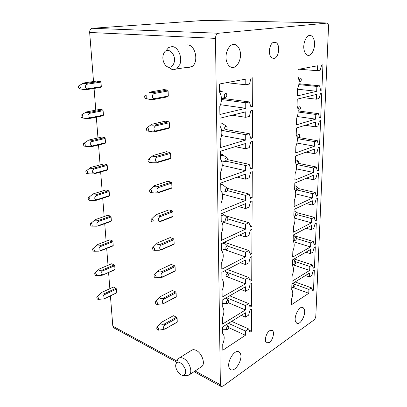 <?xml version="1.0" encoding="UTF-8"?>
<svg xmlns="http://www.w3.org/2000/svg" width="407" height="407" viewBox="0 0 407 407"><rect width="100%" height="100%" fill="white"/><g stroke="black" fill="none" stroke-linecap="round" stroke-linejoin="round"><path stroke-width="0.61" d="M222.939 386.172L313.955 320.014C315.023 319.068 315.649 317.709 315.827 315.924L328.535 26.648C328.566 24.832 328.154 23.642 327.304 23.072L218.513 33.247C216.641 33.715 215.629 35.429 215.481 38.38L220.38 384.752L221.032 386.436L222.939 386.172M110.424 295.904L112.81 326.165L113.863 327.859M204.94 20.36L92.445 28.276C90.588 28.653 89.657 30.047 89.657 32.463L93.524 81.517M273.982 58.384C278.927 58.013 280.601 44.729 275.941 42.542L274.242 42.196C269.251 42.384 267.516 55.901 272.176 58.043L273.982 58.384M314.072 40.054C313.492 37.937 312.576 36.518 311.324 35.791C307.071 32.977 302.05 43.727 304.329 50.895C304.914 52.925 305.81 54.284 307.005 54.976C311.289 57.753 316.224 47.248 314.072 40.054M239.611 49.674C238.817 47.492 237.663 45.955 236.157 45.06C230.225 41.061 223.372 53.902 226.989 62.434C227.788 64.494 228.897 65.949 230.321 66.799C236.314 70.762 243.025 58.232 239.611 49.674M245.787 84.773L249.44 84.061L251.083 78.129L252.783 77.813L252.635 106.644L250.956 107.046L249.374 101.938L245.757 102.768L245.752 108.293L219.887 114.499L219.79 106.481C222.074 101.257 222.019 96.495 219.612 92.196L219.51 83.984L245.797 79.111L245.787 84.773L226.577 82.672M252.635 106.644L250.753 106.385M249.374 101.938L221.963 98.306M245.757 102.768L221.474 99.506M245.752 108.293L220.543 104.716M245.736 117.323L249.328 116.402L250.941 110.567L252.615 110.155L252.472 138.019L250.819 138.512L249.267 133.674L245.711 134.702L245.701 140.044L220.299 147.639L220.202 139.906C222.446 134.717 222.39 130.128 220.034 126.129L219.933 118.213L245.747 111.849L245.736 117.323L232.097 115.212M252.472 138.019L250.549 137.668M249.267 133.674L226.343 129.635M245.711 134.702L221.678 130.408M245.701 140.044L221.617 135.562M245.691 148.764L249.216 147.655L250.804 141.916L252.452 141.412L252.315 168.356L250.687 168.936L249.16 164.357L245.665 165.568L245.655 170.731L220.691 179.619L220.599 172.156C222.807 167.007 222.751 162.576 220.436 158.857L220.345 151.221L245.696 143.478L245.691 148.764L235.19 146.683M252.315 168.356L250.351 167.918M249.16 164.357L227.355 159.585M245.665 165.568L226.231 161.264M245.655 170.731L222.232 165.374M245.64 179.161L249.115 177.874L250.676 172.227L252.294 171.642L252.157 197.71L250.564 198.367L249.059 194.027L245.619 195.411L245.609 200.407L221.072 210.5L220.986 203.291C223.153 198.184 223.097 193.905 220.828 190.451L220.736 183.079L245.65 174.048L245.64 179.161L237.164 177.126M252.157 197.71L250.152 197.181M249.059 194.027L227.437 188.416M245.619 195.411L227.386 190.618M245.609 200.407L222.395 194.144M245.599 208.567L249.013 207.112L250.549 201.557L252.142 200.89L252.009 226.129L250.437 226.857L248.957 222.746L245.574 224.293L245.563 229.126L221.444 240.339L221.357 233.374C223.489 228.302 223.433 224.171 221.205 220.965L221.118 213.843L245.604 203.617L245.599 208.567L238.517 206.578M252.009 226.129L249.949 225.503M248.957 222.746L224.985 215.568M245.574 224.293L227.905 218.941M245.563 229.126L221.774 221.754M245.553 237.022L248.916 235.414L250.427 229.945L251.994 229.202L251.867 253.647L250.32 254.451L248.86 250.554L245.528 252.248L245.523 256.929L221.8 269.185L221.718 262.449C223.809 257.422 223.758 253.424 221.566 250.453L221.484 243.569L245.558 232.234L245.553 237.022L239.504 235.083M251.867 253.647L249.75 252.93M248.86 250.554L224.282 242.251M245.528 252.248L227.93 246.23M245.523 256.929L224.435 249.583M245.513 264.581L248.819 262.82L250.305 257.438L251.852 256.629L251.73 280.321L250.203 281.181L248.769 277.493L245.487 279.324L245.482 283.862L222.146 297.09L222.064 290.573C224.12 285.582 224.074 281.715 221.922 278.968L221.84 272.308L245.518 259.941L245.513 264.581L240.252 262.688M251.73 280.321L249.547 279.497M248.769 277.493L227.315 269.449M245.487 279.324L226.312 272.049M245.482 283.862L227.269 276.836M245.472 291.275L248.728 289.382L250.193 284.081L251.714 283.211L251.592 306.176L250.091 307.102L248.677 303.607L245.446 305.565L245.441 309.961L222.476 324.094L222.4 317.786C224.425 312.835 224.379 309.091 222.263 306.552L222.181 300.112L245.477 286.777L245.472 291.275L240.832 289.438M251.592 306.176L249.343 305.245M248.677 303.607L229.706 295.803M245.446 305.565L226.45 297.665M245.441 309.961L228.21 302.691M245.431 317.15L248.636 315.13L250.081 309.91L251.577 308.979L251.465 331.257L249.984 332.234L248.591 328.927L245.411 331.008L245.401 335.271L222.802 350.244L222.726 344.134C224.715 339.224 224.674 335.602 222.593 333.257L222.512 327.019L245.436 312.79L245.431 317.15L241.295 315.364M251.465 331.257L249.13 330.214M248.591 328.927L231.634 321.357M245.411 331.008L228.429 323.346M245.401 335.271L228.759 327.666M317.491 70.716L320.233 70.177L321.652 65.034L322.934 64.794L321.876 90.028L320.609 90.334L319.597 85.811L316.875 86.437L316.687 91.275L297.334 95.92L297.537 88.94C299.394 84.458 299.516 80.321 297.893 76.526L298.102 69.404L317.684 65.771L317.491 70.716L299.13 69.215M321.876 90.028L320.513 89.886M319.597 85.811L298.952 83.735M316.875 86.437L298.835 84.605M316.687 91.275L297.527 89.209M316.376 99.186L319.083 98.489L320.482 93.422L321.749 93.111L320.721 117.608L319.47 117.979L318.467 113.665L315.781 114.443L315.593 119.139L296.494 124.852L296.693 118.086C298.524 113.634 298.641 109.62 297.039 106.054L297.242 99.15L316.565 94.388L316.376 99.186L303.337 97.649M320.721 117.608L319.337 117.414M318.467 113.665L298.168 110.913M315.781 114.443L298.153 112.027M315.593 119.139L297.314 116.524M315.293 126.816L317.969 125.977L319.347 120.981L320.599 120.599L319.602 144.388L318.366 144.826L317.374 140.71L314.713 141.631L314.535 146.194L295.686 152.91L295.874 146.347C297.68 141.921 297.792 138.034 296.21 134.676L296.403 127.986L315.476 122.161L315.293 126.816L305.26 125.285M319.602 144.388L318.198 144.144M317.374 140.71L298.763 137.546M314.713 141.631L297.293 138.639M314.535 146.194L296.957 143.071M314.245 153.648L316.885 152.666L318.243 147.741L319.48 147.293L318.513 170.406L317.292 170.909L316.305 166.982L313.68 168.04L313.507 172.466L294.897 180.128L295.08 173.764C296.861 169.363 296.968 165.588 295.406 162.439L295.594 155.947L314.423 149.125L314.245 153.648L306.13 152.132M318.513 170.406L317.089 170.111M316.305 166.982L298.621 163.385M313.68 168.04L296.723 164.555M313.507 172.466L296.423 168.859M313.222 179.711L315.832 178.597L317.175 173.738L318.391 173.229L317.455 195.701L316.244 196.26L315.267 192.511L312.678 193.696L312.505 198L294.129 206.542L294.307 200.366C296.062 195.996 296.169 192.333 294.627 189.377L294.81 183.079L313.395 175.32L313.222 179.711L306.451 178.22M317.455 195.701L316.01 195.355M315.267 192.511L298 188.436M312.678 193.696L297.456 190.064M312.505 198L295.721 193.905M312.23 205.042L314.809 203.8L316.132 199.013L317.338 198.443L316.422 220.294L315.227 220.909L314.26 217.333L311.701 218.63L311.533 222.817L293.386 232.194L293.559 226.195C295.289 221.856 295.396 218.3 293.869 215.527L294.047 209.407L312.398 200.768L312.23 205.042L306.44 203.576M316.422 220.294L314.957 219.897M314.26 217.333L296.734 212.637M311.701 218.63L297.039 214.667M311.533 222.817L294.836 218.213M311.269 229.665L313.817 228.312L315.12 223.585L316.31 222.96L315.42 244.215L314.24 244.882L313.283 241.468L310.75 242.882L310.592 246.952L292.664 257.112L292.837 251.282C294.541 246.973 294.643 243.518 293.137 240.919L293.305 234.976L311.431 225.509L311.269 229.665L306.227 228.23M315.42 244.215L313.924 243.762M313.283 241.468L293.854 235.663M310.75 242.882L296.444 238.568M310.592 246.952L293.605 241.743M310.327 253.612L312.851 252.147L314.133 247.487L315.313 246.81L314.443 267.496L313.278 268.213L312.327 264.952L309.824 266.473L309.671 270.431L291.967 281.329L292.129 275.661C293.813 271.383 293.91 268.025 292.419 265.588L292.587 259.819L310.49 249.572L310.327 253.612L305.881 252.208M314.443 267.496L312.922 266.992M312.327 264.952L294.093 258.954M309.824 266.473L295.686 261.777M309.671 270.431L292.45 264.626M309.417 276.913L311.91 275.346L313.176 270.747L314.341 270.024L313.497 290.155L312.342 290.919L311.401 287.81L308.928 289.428L308.776 293.284L291.285 304.874L291.443 299.364C293.101 295.111 293.198 291.85 291.727 289.57L291.89 283.959L309.569 272.98L309.417 276.913L305.448 275.539M313.497 290.155L311.94 289.596M311.401 287.81L295.1 281.965M308.928 289.428L293.981 284.025M308.776 293.284L293.111 287.54M153.76 99.481L167.745 96.815L168.3 96.052L168.101 90.985L167.475 90.059L153.424 92.582L149.308 92.542L149.913 92.099L163.96 89.601L167.475 90.059M147.873 131.059L147.873 131.059C146.53 130.703 146.098 129.706 146.581 128.057L147.059 127.717C148.723 128.505 148.998 129.619 147.873 131.059L152.61 131.837L155.286 131.654L169.007 128.327L169.551 127.62L169.358 122.721L168.742 121.8L154.965 124.99L155.591 125.936L169.358 122.721M154.965 124.99C153.022 125.249 151.674 125.219 150.916 124.913L151.501 124.333L165.278 121.174L168.742 121.8M152.89 162.775L156.761 162.744L170.223 158.801L170.762 158.15L170.574 153.408L169.973 152.488L156.451 156.303C154.543 156.603 153.22 156.563 152.472 156.186L153.042 155.489L166.56 151.709L169.973 152.488M154.518 192.903L158.191 192.801L171.403 188.283L171.937 187.683L171.754 183.094L171.159 182.173L157.885 186.574C156.018 186.915 154.711 186.864 153.973 186.421L154.528 185.612L167.796 181.257L171.159 182.173M156.146 222.054L159.569 221.876L172.543 216.829L173.072 216.27L172.894 211.828L172.309 210.912L159.279 215.852C157.443 216.234 156.156 216.173 155.423 215.669L155.962 214.754L168.991 209.859L172.309 210.912M157.768 250.254L160.907 250.02L174.171 243.961L173.998 239.657L173.423 238.741L160.623 244.19C158.816 244.607 157.555 244.536 156.832 243.976L157.356 242.959L170.151 237.566L173.423 238.741M159.381 277.559L162.2 277.274L174.918 271.128L175.234 270.792L175.066 266.621L174.501 265.71L161.93 271.627L162.51 272.558L175.066 266.621M161.93 271.627C160.155 272.079 158.908 271.998 158.196 271.388L158.705 270.279L171.276 264.418L174.501 265.71M175.722 297.222L176.267 296.805L176.104 292.76L175.544 291.855L163.192 298.209C161.447 298.697 160.221 298.606 159.513 297.944L160.012 296.749L172.365 290.456L175.544 291.855M176.745 322.425L177.264 322.039L177.111 318.116L176.557 317.206L164.413 323.977C162.698 324.491 161.487 324.394 160.79 323.682L161.279 322.41L173.29 315.781M173.418 315.71L176.557 317.206M101.307 86.671L87.439 88.853L87.027 89.555L100.895 87.363L101.307 86.671L100.967 82.107L100.437 81.283L86.528 83.359C83.735 83.649 81.792 83.374 83.71 82.972L97.614 80.912L100.437 81.283M103.444 115.14L89.825 117.862L89.423 118.518L103.032 115.791L103.444 115.14L103.113 110.714L102.589 109.89L88.935 112.51C86.213 112.866 84.264 112.505 86.147 111.986L99.796 109.391L102.589 109.89M105.515 142.771L92.145 145.996L91.743 146.606L105.108 143.376L105.515 142.771L105.189 138.472L104.675 137.652L91.27 140.776C88.09 141.087 87.169 140.868 88.512 140.125L101.918 137.022L104.675 137.652M107.524 169.587L94.393 173.285L93.992 173.86L107.117 170.151L107.524 169.587L107.209 165.415L106.7 164.596L103.973 163.853L90.812 167.43C89.499 168.289 90.405 168.549 93.534 168.203L106.7 164.596M109.473 195.635L96.576 199.776L96.179 200.31L109.076 196.159L109.473 195.635L109.173 191.585L108.669 190.761L105.968 189.906L93.04 193.93C91.758 194.907 92.654 195.202 95.737 194.816L108.669 190.761M111.37 220.94L98.692 225.498L98.301 225.997L110.974 221.428L111.37 220.94L111.075 217.002L110.582 216.183L97.868 220.66C94.836 221.082 93.951 220.752 95.202 219.668L107.911 215.227L110.582 216.183M97.588 251.17L100.361 250.951L112.82 245.991L113.212 245.538L112.927 241.707L112.439 240.893L109.798 239.835L97.304 244.668C96.077 245.853 96.958 246.22 99.944 245.767L112.439 240.893M115.008 269.449L102.366 275.203L114.677 269.831L115.008 269.449L114.728 265.73L114.245 264.916L101.959 270.162C99.018 270.645 98.143 270.248 99.349 268.971L99.303 269.007M99.349 268.971L111.63 263.767L114.245 264.916M116.748 292.714L104.314 298.779L116.468 293.035L116.748 292.714L116.478 289.092L116 288.283L103.917 293.879C101.022 294.393 100.163 293.966 101.338 292.602L101.246 292.664M101.338 292.602L113.416 287.047L116 288.283M94.068 88.441L95.782 110.155M96.332 117.135L97.97 137.937M98.525 144.968L100.097 164.906M100.656 171.978L102.162 191.092M102.722 198.204L104.167 216.534M104.731 223.677L106.115 241.259M106.685 248.433L108.013 265.303M108.577 272.502L109.854 288.685M229.533 368.386L230.408 369.373C234.961 373.194 243.64 358.577 240.13 353.195L239.174 352.096C234.727 348.199 225.844 363.039 229.533 368.386M304.182 309.055L303.164 307.697C299.72 304.802 293.228 316.972 295.68 321.851L296.652 323.117C300.157 325.956 306.517 313.965 304.182 309.055M269.373 342.485C272.868 340.232 274.878 331.934 272.288 330.448L269.566 330.754C266.056 332.911 263.975 341.351 266.585 342.831L269.373 342.485M179.451 357.911L191.204 350.534C192.506 349.45 194.185 349.404 196.24 350.407C201.831 352.971 205.586 363.609 201.908 366.448L201.083 367.002M176.2 363.553C178.693 358.221 188.136 369.251 185.083 374.023L183.13 375.279C179.518 375.778 174.567 368.223 175.9 364.306L176.2 363.553M185.938 375.539L187.327 375.666L189.352 374.822L190.054 373.936C192.511 370.228 188.583 360.877 183.557 358.435C181.497 357.387 179.823 357.402 178.531 358.486L177.747 359.498L176.145 363.66M185.617 45.101L187.474 44.897C195.614 44.79 199.104 62.597 191.804 66.667L188.126 67.608L186.961 67.384M163.416 54.365L163.604 53.866C166.784 45.05 177.294 54.528 173.87 63.283C172.71 66.183 170.925 67.465 168.518 67.13C164.499 66.514 161.599 59.259 163.416 54.365M165.853 50.972L168.717 47.502L172.12 46.586C178.007 46.596 182.697 57.418 179.848 64.489L176.648 68.905L172.97 69.856L168.05 67.007M293.839 287.54L293.661 287.535C292.994 286.518 293.243 285.526 294.414 284.564L294.816 284.717C295.167 285.918 294.841 286.859 293.839 287.54M104.314 298.779L102.02 299.053M116.478 289.092L104.401 294.709L103.917 293.879M104.696 298.387L103.185 297.939C102.732 296.896 103.139 295.818 104.401 294.709M96.8 297.329C96.891 298.58 97.349 299.262 98.173 299.379L98.504 298.86C98.29 297.308 97.761 296.683 96.917 296.988L96.8 297.329M294.541 264.275L294.388 264.27C293.676 263.207 293.925 262.2 295.126 261.243L295.518 261.411C295.894 262.657 295.568 263.614 294.541 264.275M102.366 275.203L99.822 275.453M114.728 265.73L102.447 270.996L101.959 270.162M102.752 274.776L101.216 274.252C100.753 273.168 101.165 272.079 102.447 270.996M94.734 273.596C94.821 274.852 95.274 275.539 96.098 275.651L96.459 275.091C96.25 273.514 95.716 272.894 94.867 273.219L94.734 273.596M295.258 240.364L295.136 240.354C294.383 239.245 294.622 238.222 295.853 237.276L296.235 237.449C296.642 238.751 296.316 239.718 295.258 240.364M113.212 245.538L100.753 250.488L100.361 250.951M112.927 241.707L100.437 246.601L99.944 245.767M100.753 250.488L99.186 249.893C98.718 248.758 99.135 247.66 100.437 246.601M92.613 249.181C92.689 250.447 93.142 251.134 93.961 251.241L94.353 250.636C94.149 249.043 93.615 248.418 92.755 248.763L92.613 249.181M296.001 215.771L295.904 215.761C295.106 214.606 295.34 213.563 296.606 212.627L296.973 212.805C297.41 214.163 297.085 215.15 296.001 215.771M98.301 225.997L95.319 226.175M111.075 217.002L98.372 221.494L97.868 220.66M98.692 225.498L97.1 224.822C96.622 223.636 97.044 222.532 98.372 221.494M90.425 224.059C90.496 225.33 90.944 226.022 91.763 226.124L92.191 225.468C91.992 223.855 91.453 223.229 90.583 223.596L90.425 224.059M296.764 190.471L296.698 190.461C295.853 189.255 296.077 188.192 297.38 187.266L297.731 187.449C298.199 188.868 297.878 189.876 296.764 190.471M96.179 200.31L93.01 200.448M109.173 191.585L96.24 195.655L95.737 194.816M96.576 199.776L94.948 199.013C94.46 197.777 94.892 196.657 96.24 195.655M88.177 198.189C88.238 199.471 88.68 200.163 89.499 200.269L89.957 199.552C89.764 197.919 89.23 197.298 88.35 197.68L88.177 198.189M297.553 164.433L297.517 164.428C296.622 163.166 296.84 162.078 298.173 161.167L298.509 161.355C299.013 162.836 298.692 163.863 297.553 164.433M93.992 173.86L90.664 173.947M107.209 165.415L94.048 169.042L93.534 168.203M94.393 173.285L92.735 172.431C92.236 171.143 92.674 170.014 94.048 169.042M85.857 171.55C85.913 172.838 86.35 173.535 87.164 173.636L87.658 172.863C87.474 171.21 86.94 170.584 86.05 170.986L85.857 171.55M298.362 137.627C297.41 136.304 297.624 135.19 298.992 134.295L299.308 134.483C299.852 136.035 299.537 137.083 298.362 137.627L297.212 137.851M91.743 146.606L88.283 146.647M105.189 138.472L91.789 141.621L91.27 140.776M92.145 145.996L90.456 145.045C89.947 143.702 90.39 142.557 91.789 141.621M83.466 144.098C83.521 145.391 83.949 146.088 84.758 146.194L85.292 145.355C85.114 143.681 84.58 143.055 83.679 143.478L83.466 144.098M299.196 110.017C298.234 108.588 298.448 107.453 299.837 106.619L300.132 106.802C300.717 108.379 300.417 109.452 299.237 110.022L299.196 110.017M89.423 118.518L85.872 118.518M103.113 110.714L89.464 113.35L88.935 112.51M89.825 117.862L88.105 116.814C87.586 115.405 88.039 114.255 89.464 113.35M81.003 115.797C81.049 117.094 81.471 117.801 82.275 117.903L82.85 116.997C82.682 115.303 82.143 114.677 81.242 115.11L81.003 115.797M300.051 81.563C299.079 80.021 299.298 78.866 300.707 78.093L300.977 78.271C301.607 79.884 301.328 80.983 300.137 81.578L300.051 81.563M87.027 89.555L83.425 89.53M100.967 82.107L87.062 84.198L86.528 83.359M87.439 88.853L85.684 87.693C85.149 86.228 85.612 85.063 87.062 84.198M78.465 86.605C78.505 87.912 78.917 88.619 79.711 88.731L80.332 87.744C80.169 86.035 79.635 85.404 78.724 85.852L78.465 86.605M221.464 98.479L222.395 98.189M146.144 98.626C144.79 98.24 144.378 97.202 144.917 95.523L145.37 95.187C147.064 95.91 147.339 97.054 146.205 98.611L150.783 99.639L153.754 99.481L154.304 98.708C151.913 98.408 151.719 94.729 154.055 93.534L153.429 92.582M150.783 99.639L149.664 99.394M225.91 93.396L226.409 93.712C227.177 95.614 226.796 96.846 225.269 97.405L225.208 97.39C223.825 95.67 224.059 94.338 225.91 93.396M219.607 91.585L222.329 91.3L219.592 90.634M168.101 90.985L154.06 93.529M168.3 96.052L154.304 98.708M221.739 130.8L222.741 130.525M152.61 131.837L151.272 131.619M226.206 126.007L226.73 126.323C227.432 128.185 227.03 129.38 225.514 129.914L225.509 129.909C224.155 128.327 224.384 127.025 226.206 126.007M220.009 124.135L222.685 123.784L222.024 123.24L219.994 122.899M155.586 125.936C153.291 127.223 153.48 130.774 155.825 130.937L155.286 131.654M169.551 127.62L155.825 130.937M221.876 162.032L223.011 161.793M226.485 157.509L227.04 157.824C227.681 159.585 227.274 160.75 225.809 161.325L225.748 161.314C224.481 159.814 224.73 158.547 226.485 157.509M220.396 155.576C221.876 155.652 222.751 155.515 223.026 155.164L222.375 154.497L220.375 154.075M149.486 162.408C148.189 162.017 147.756 161.04 148.189 159.478L148.687 159.142C150.3 159.941 150.585 161.024 149.542 162.393L149.486 162.408M157.061 157.25C154.813 158.613 154.996 162.042 157.295 162.083L156.761 162.744M156.456 156.298L157.066 157.244L170.574 153.408M170.762 158.15L157.295 162.083M221.851 192.231L223.209 192.028M226.76 187.958L227.33 188.263C227.925 189.932 227.513 191.076 226.099 191.687L225.977 191.672C224.801 190.247 225.061 189.011 226.76 187.958M220.772 185.968C222.227 186.065 223.087 185.907 223.357 185.5L222.919 184.89M220.752 184.218L222.715 184.722M151.048 192.704C149.786 192.287 149.354 191.331 149.751 189.845L150.264 189.514C151.821 190.323 152.121 191.382 151.15 192.684L151.048 192.704M157.896 186.569L158.496 187.515C156.283 188.955 156.461 192.267 158.715 192.19L158.191 192.801M220.813 189.199L220.823 190.262M171.754 183.094L158.496 187.515M171.937 187.683L158.715 192.19M226.206 221.032C225.107 219.678 225.381 218.467 227.03 217.399L227.615 217.694C228.154 219.281 227.742 220.401 226.373 221.052L223.346 221.286M221.133 215.364C222.563 215.476 223.412 215.303 223.677 214.84L223.041 213.96L221.759 213.573M152.559 222.008C151.333 221.561 150.9 220.63 151.256 219.215L151.786 218.89C153.297 219.709 153.602 220.742 152.706 221.983L152.559 222.008M151.531 218.961L155.962 214.754M159.87 216.794C157.707 218.3 157.875 221.505 160.088 221.316L159.569 221.876M159.285 215.847L159.88 216.789L172.894 211.828M221.174 218.59L221.189 219.617M173.072 216.27L160.088 221.316M226.429 249.445C225.407 248.158 225.692 246.973 227.284 245.894L227.884 246.169C228.383 247.685 227.966 248.784 226.638 249.466L223.428 249.593M221.484 243.813C222.894 243.941 223.728 243.747 223.987 243.238L223.636 242.557M154.019 250.366C152.828 249.888 152.396 248.977 152.722 247.629L153.261 247.314C154.726 248.143 155.042 249.15 154.202 250.336L154.019 250.366M156.853 243.483L157.356 242.959M161.208 245.126C159.081 246.698 159.249 249.801 161.421 249.506L160.907 250.02M160.633 244.185L161.213 245.126L173.998 239.657M221.525 247.029L221.54 248.026M174.171 243.961L161.421 249.501M226.648 276.958C225.697 275.727 225.987 274.567 227.533 273.473L228.144 273.733C228.602 275.183 228.185 276.261 226.897 276.969L223.468 276.999M155.433 277.818C154.278 277.315 153.846 276.419 154.136 275.132L154.685 274.832C156.11 275.671 156.43 276.653 155.652 277.788L155.433 277.818M158.206 270.762L158.705 270.279M162.505 272.563C160.414 274.191 160.577 277.198 162.708 276.801L162.2 277.274M221.866 274.562L221.876 275.529M175.234 270.792L162.708 276.801M222.222 303.525L223.474 303.536M160.979 303.993L163.456 303.683L163.955 303.251C161.859 303.734 161.706 300.824 163.756 299.14L163.197 298.209M227.772 300.188L228.393 300.432C228.815 301.816 228.398 302.874 227.152 303.617L226.867 303.607C225.977 302.432 226.277 301.297 227.772 300.188M156.802 304.411C155.678 303.887 155.25 303.006 155.515 301.775L156.069 301.49C157.448 302.335 157.779 303.301 157.056 304.385L156.802 304.411M159.519 297.191L160.012 296.749M222.197 301.236L222.207 302.172M176.104 292.76L163.762 299.14M176.267 296.805L163.955 303.251M223.438 329.243L222.543 329.212M162.556 329.599L165.166 328.887C163.105 329.456 162.958 326.638 164.972 324.903M228.006 326.083L228.632 326.302C229.019 327.63 228.607 328.673 227.391 329.436L227.081 329.436C226.246 328.317 226.557 327.197 228.006 326.083M158.13 330.184C157.036 329.639 156.609 328.775 156.848 327.594L157.407 327.325C158.75 328.179 159.081 329.121 158.409 330.158L158.13 330.184M160.79 322.817L161.279 322.41M164.423 323.972L164.977 324.903L177.111 318.116M222.517 327.086L222.527 327.991M177.264 322.039L165.166 328.887M112.81 326.165L177.091 361.172M195.106 370.986L220.38 384.752M92.445 28.276L218.513 33.247M204.685 20.355L326.704 22.945M89.657 32.463L215.481 38.38M113.584 327.711L176.699 362.205M194.047 371.688L221.032 386.436M273.433 42.42L275.941 42.542M308.674 35.694L311.324 35.791M231.929 44.831L236.157 45.06M238.36 351.699L239.174 352.096M302.36 307.382L303.164 307.697M272.288 330.448L271.662 330.174M201.908 366.448L189.352 374.822M183.13 375.279L187.327 375.666M176.648 68.905L191.804 66.667M168.518 67.13L172.39 69.765M294.673 284.6L293.04 283.241M293.661 287.535L291.783 287.535M116.468 293.035L104.421 298.707M98.173 299.379L103.332 298.942M97.059 296.845L100.992 292.948M295.35 261.279L293.116 259.513M294.388 264.27L292.455 264.321M114.677 269.831L102.427 275.157M96.098 275.651L101.14 275.381M95.029 273.061L99.033 269.302M296.047 237.306L293.299 235.246M295.136 240.354L293.147 240.466M112.836 245.981L100.376 250.941M93.961 251.241L98.891 251.144M92.944 248.596L96.947 245.039M296.754 212.652L294.012 210.709M295.904 215.761L294.113 215.919M91.763 226.124L96.586 226.195M90.802 223.412L94.709 220.146M297.481 187.286L294.739 185.46M296.698 190.461L295.233 190.639M89.499 200.269L94.226 200.509M88.599 197.487L92.43 194.48M298.224 161.177L295.492 159.473M297.517 164.428L296.25 164.626M87.164 173.636L91.804 174.048M86.335 170.777L90.115 168.01M84.758 146.194L89.321 146.779M84.005 143.254L87.764 140.7M299.237 110.022L298.143 110.277M82.275 117.903L86.777 118.676M81.609 114.881L85.373 112.51M300.137 81.578L299.043 81.878M79.711 88.731L84.168 89.688M79.141 85.612L82.952 83.415M225.269 97.405L221.464 98.443M226.246 126.017L222.68 123.748M147.044 127.722L150.916 124.898M225.509 129.909L221.729 130.749M226.633 157.54L222.96 154.991M148.58 159.168L152.503 156.039M149.542 162.393L154.39 162.942M225.748 161.314L221.866 161.986M226.994 188.009L223.163 185.134M150.076 189.565L154.095 186.08M151.15 192.684L156.13 193.01M225.977 191.672L221.84 192.206M227.335 217.47L223.468 214.347M152.706 221.983L157.83 222.085M172.604 216.783L159.63 221.83M227.655 245.97L223.835 242.669M152.946 247.4L156.832 243.503M154.202 250.336L159.488 250.219M173.784 244.378L161.04 249.929M227.961 273.565L224.873 270.726M154.324 274.934L158.018 270.981M155.652 277.788L161.101 277.452M174.918 271.128L162.398 277.142M228.246 300.285L225.885 297.99M155.667 301.597L159.188 297.593M157.056 304.385L162.678 303.82M226.867 303.607L222.222 303.505M176.012 297.069L163.711 303.515M228.51 326.18L226.765 324.379M156.975 327.442L160.343 323.382M158.409 330.158L164.214 329.375M227.081 329.436L222.543 329.192M177.07 322.237L164.972 329.09"/></g></svg>
